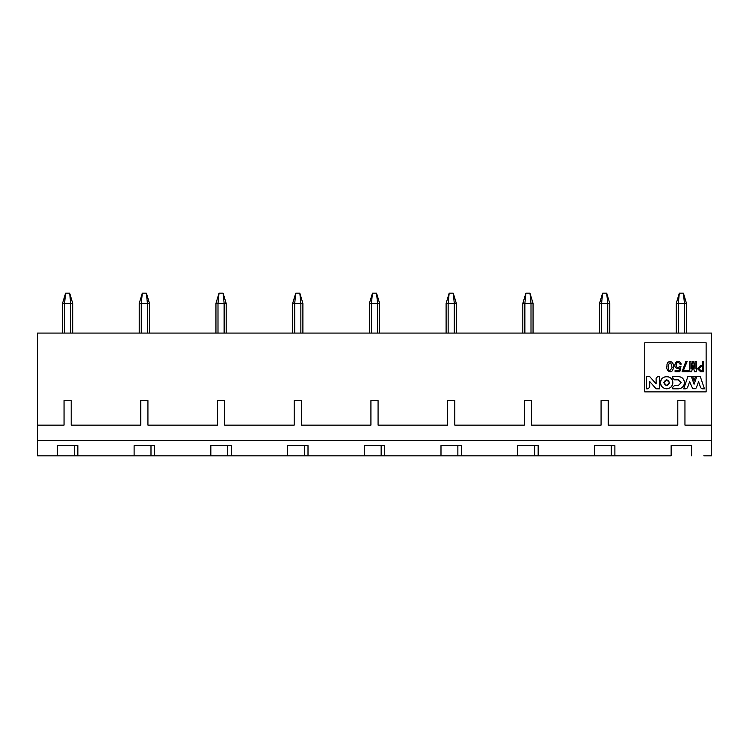 <?xml version="1.0" encoding="UTF-8"?>
<svg xmlns="http://www.w3.org/2000/svg" width="749" height="749" viewBox="0 0 749 749"><rect width="100%" height="100%" fill="white"/><g stroke="black" fill="none" stroke-linecap="round" stroke-linejoin="round"><path stroke-width="1.12" d="M37.45 455.823L74.273 455.823L74.273 445.589L74.273 455.823L77.859 455.823L77.859 445.589L57.401 445.589L57.401 455.823L37.45 455.823L37.45 425.132L64.049 425.132L37.45 425.132L37.45 333.071L37.45 440.478L711.55 440.478L711.55 425.132L684.951 425.132L684.951 400.584L677.798 400.584L677.798 425.132L608.235 425.132L608.235 400.584L601.072 400.584L601.072 425.132L531.518 425.132L531.518 400.584L524.356 400.584L524.356 425.132L454.802 425.132L454.802 400.584L447.64 400.584L447.64 425.132L378.076 425.132L378.076 400.584L370.924 400.584L370.924 425.132L301.36 425.132L301.36 400.584L294.198 400.584L294.198 425.132L224.644 425.132L224.644 400.584L217.482 400.584L217.482 425.132L147.928 425.132L147.928 400.584L140.765 400.584L140.765 425.132L71.202 425.132L71.202 400.584L64.049 400.584L64.049 425.132L64.049 400.584L71.202 400.584L71.202 425.132L140.765 425.132L140.765 400.584L147.928 400.584L147.928 425.132L217.482 425.132L217.482 400.584L224.644 400.584L224.644 425.132L294.198 425.132L294.198 400.584L301.36 400.584L301.36 425.132L370.924 425.132L370.924 400.584L378.076 400.584L378.076 425.132L447.64 425.132L447.64 400.584L454.802 400.584L454.802 425.132L524.356 425.132L524.356 400.584L531.518 400.584L531.518 425.132L601.072 425.132L601.072 400.584L608.235 400.584L608.235 425.132L677.798 425.132L677.798 400.584L684.951 400.584L684.951 425.132L711.55 425.132L711.55 333.071L37.45 333.071L711.55 333.071L711.55 455.823L711.55 440.478L37.45 440.478L37.45 455.823L45.212 455.823M440.992 455.823L457.864 455.823L457.864 445.589L457.864 455.823L461.45 455.823L461.45 445.589L440.992 445.589L440.992 455.823L384.733 455.823L384.733 445.589L364.267 445.589L364.267 455.823L440.992 455.823L440.992 445.589L461.45 445.589L461.45 455.823L538.166 455.823L538.166 445.589L517.709 445.589L517.709 455.823L440.992 455.823M396.914 455.823L428.812 455.823M381.147 445.589L381.147 455.823L381.147 445.589M320.188 455.823L352.086 455.823M304.431 445.589L304.431 455.823L308.008 455.823L308.008 445.589L287.55 445.589L287.55 455.823L304.431 455.823L304.431 445.589M243.472 455.823L275.37 455.823M227.715 445.589L227.715 455.823L231.291 455.823L231.291 445.589L210.834 445.589L210.834 455.823L227.715 455.823L227.715 445.589M166.755 455.823L198.654 455.823M150.989 445.589L150.989 455.823L154.575 455.823L154.575 445.589L134.118 445.589L134.118 455.823L150.989 455.823L150.989 445.589M90.039 455.823L121.937 455.823M691.599 455.823L691.599 445.589L671.141 445.589L671.141 455.823L614.882 455.823L614.882 445.589L594.425 445.589L594.425 455.823L671.141 455.823L671.141 445.589L691.599 445.589L691.599 455.823M703.788 455.823L711.55 455.823M627.063 455.823L658.961 455.823M611.306 445.589L611.306 455.823L611.306 445.589M550.346 455.823L582.245 455.823M534.589 445.589L534.589 455.823L534.589 445.589M473.63 455.823L505.528 455.823M644.758 342.789L644.758 391.886L644.758 342.789L706.129 342.789L644.758 342.789L706.129 342.789L706.129 391.886L706.129 342.789L706.129 391.886L644.758 391.886L706.129 391.886L644.758 391.886L644.758 342.789M134.118 455.823L77.859 455.823L134.118 455.823L134.118 445.589L154.575 445.589L154.575 455.823L210.834 455.823L134.118 455.823M287.55 455.823L231.291 455.823L287.55 455.823L287.55 445.589L308.008 445.589L308.008 455.823L364.267 455.823L287.55 455.823M594.425 455.823L538.166 455.823L594.425 455.823L594.425 445.589L614.882 445.589L614.882 455.823L594.425 455.823M692.703 388.694L689.614 381.653L687.451 387.842L685.681 388.825L683.697 388.825L687.891 376.55L691.374 376.55L694.08 384.256L696.795 376.55L700.278 376.55L704.463 388.825L702.487 388.825L700.718 387.842L698.555 381.653L696.308 387.87L695.465 388.694L692.703 388.694L695.465 388.694L696.308 387.87L698.555 381.653L700.718 387.842L702.487 388.825L704.463 388.825L700.278 376.55L696.795 376.55L694.08 384.256L691.374 376.55L687.891 376.55L683.697 388.825L685.681 388.825L687.451 387.842L689.614 381.653L692.703 388.694M700.577 371.729L697.413 368.62L700.577 365.512L702.309 365.512L700.577 365.512L697.413 368.62L700.577 371.729L703.686 371.729L700.577 371.729M702.309 365.512L702.309 361.505L703.686 361.505L703.686 371.729L703.686 361.505L702.309 361.505L702.309 365.512L700.577 365.512M689.81 371.729L689.81 361.505L691.009 361.505L691.009 368.798L691.009 361.505L689.81 361.505L689.81 371.729L691.664 371.729L689.81 371.729M691.13 368.798L692.563 361.505L693.518 361.505L695.072 368.798L693.518 361.505L692.563 361.505L691.009 368.798M695.072 368.798L695.072 361.505L696.27 361.505L696.27 371.729L694.417 371.729L692.984 364.969L694.417 371.729L696.27 371.729L696.27 361.505L695.072 361.505L694.96 368.798M692.984 364.969L691.664 371.729L693.106 364.969M681.262 364.07L680.186 364.37C675.898 357.779 674.025 370.961 679.942 366.411L680.963 366.523L679.82 371.673L675.102 371.673L675.102 370.596L678.922 370.596L679.521 368.021L678.922 370.596L675.102 370.596L675.102 371.673L679.82 371.673L680.963 366.523L679.942 366.411C674.025 370.961 675.898 357.779 680.186 364.37L681.262 364.07C676.815 355.092 670.261 370.568 679.521 368.021C670.261 370.568 676.815 355.092 681.262 364.07M673.304 367.272C674.531 360.016 666.338 359.923 666.994 365.793C665.168 371.101 672.874 375.352 673.304 367.272C672.874 375.352 665.168 371.101 666.994 365.793C666.338 359.923 674.531 360.016 673.304 367.272C674.531 360.016 666.338 359.923 666.994 365.793C665.168 371.101 672.874 375.352 673.304 367.272M688.5 370.596L688.5 371.673L682.096 371.673L685.803 361.561L687.123 361.561L683.35 370.596L688.5 370.596L683.35 370.596L687.123 361.561L685.803 361.561L682.096 371.673L688.5 371.673L688.5 370.596M695.512 376.55L694.08 380.735L692.656 376.55L695.512 376.55L692.656 376.55L694.08 380.735L695.512 376.55M657.762 376.55L659.485 376.55L659.485 388.825L656.124 388.825L649.683 381.494L649.683 387.214L647.988 388.825L646.387 388.825L646.387 376.55L649.664 376.55L656.115 383.863L656.115 378.198L657.762 376.55L656.115 378.198L656.115 383.863L649.664 376.55L646.387 376.55L646.387 388.825L647.988 388.825L649.683 387.214L649.683 381.494L656.124 388.825L659.485 388.825L659.485 376.55L657.762 376.55M672.761 388.825L678.285 388.825L672.761 388.825L672.761 387.205L674.521 385.529L678.285 385.529L681.178 382.683L678.285 379.837L674.521 379.837L672.761 378.161L672.761 376.541L678.285 376.541C682.049 376.878 684.109 378.919 684.474 382.683C684.109 386.437 682.049 388.488 678.285 388.825C681.993 388.431 684.062 386.39 684.474 382.683C684.062 378.975 681.993 376.925 678.285 376.541L672.761 376.541L672.761 378.161L674.521 379.837L678.285 379.837L681.178 382.683L678.285 385.529L674.521 385.529L672.761 387.205L672.761 388.825L678.285 388.825M660.534 382.683C660.197 374.772 673.145 374.772 672.808 382.683C673.145 390.603 660.197 390.603 660.534 382.683C660.927 386.39 662.968 388.431 666.676 388.825C670.374 388.431 672.424 386.39 672.808 382.683C672.424 378.985 670.374 376.934 666.676 376.55C662.968 376.934 660.927 378.985 660.534 382.683M700.942 370.596L698.789 368.62L700.942 366.645L702.309 366.645L702.309 370.596L700.942 370.596L698.789 368.62L700.942 366.645L698.789 368.62L700.942 370.596L702.309 370.596L702.309 366.645L700.942 366.645L702.309 366.645L702.309 370.596M679.521 368.021L678.922 370.596M672.05 367.628C669.7 371.785 668.408 371.289 668.155 366.158C669.718 361.187 671.02 361.683 672.05 367.628C671.02 361.683 669.718 361.187 668.155 366.158C668.408 371.289 669.7 371.785 672.05 367.628M663.801 382.683L666.676 379.809L669.54 382.683L666.676 385.557L663.801 382.683C665.711 386.39 667.631 386.39 669.54 382.683C667.631 378.985 665.711 378.985 663.801 382.683M57.401 455.823L57.401 445.589L77.859 445.589L77.859 455.823L57.401 455.823M210.834 455.823L210.834 445.589L231.291 445.589L231.291 455.823L210.834 455.823M364.267 455.823L364.267 445.589L384.733 445.589L384.733 455.823L364.267 455.823M517.709 455.823L517.709 445.589L538.166 445.589L538.166 455.823L517.709 455.823M447.64 425.132L378.076 425.132M370.924 425.132L301.36 425.132M294.198 425.132L224.644 425.132M217.482 425.132L147.928 425.132M140.765 425.132L71.202 425.132M677.798 425.132L608.235 425.132M601.072 425.132L531.518 425.132M524.356 425.132L454.802 425.132M599.537 333.071L599.537 303.411L599.537 333.071L599.537 303.411L602.608 293.177L599.537 303.411L601.587 303.411L599.537 303.411M601.587 333.071L601.587 303.411L601.587 333.071M607.72 303.411L601.587 303.411L602.608 293.177L601.587 303.411L607.72 303.411L607.72 333.071L607.72 303.411L606.699 293.177L602.608 293.177L606.699 293.177L607.72 303.411L609.77 303.411L607.72 303.411M609.77 333.071L609.77 303.411L609.77 333.071M62.513 333.071L62.513 303.411L62.513 333.071L62.513 303.411L65.584 293.177L62.513 303.411L64.554 303.411L62.513 303.411M64.554 333.071L64.554 303.411L64.554 333.071M70.696 303.411L64.554 303.411L65.584 293.177L64.554 303.411L70.696 303.411L70.696 333.071L70.696 303.411L69.676 293.177L65.584 293.177L69.676 293.177L70.696 303.411L72.737 303.411L70.696 303.411M72.737 333.071L72.737 303.411L72.737 333.071M139.23 333.071L139.23 303.411L139.23 333.071L139.23 303.411L142.301 293.177L139.23 303.411L141.28 303.411L139.23 303.411M141.28 333.071L141.28 303.411L141.28 333.071M147.413 303.411L141.28 303.411L142.301 293.177L141.28 303.411L147.413 303.411L147.413 333.071L147.413 303.411L146.392 293.177L142.301 293.177L146.392 293.177L147.413 303.411L149.463 303.411L147.413 303.411M149.463 333.071L149.463 303.411L149.463 333.071M215.946 333.071L215.946 303.411L215.946 333.071L215.946 303.411L219.017 293.177L215.946 303.411L217.996 303.411L215.946 303.411M217.996 333.071L217.996 303.411L217.996 333.071M224.129 303.411L217.996 303.411L219.017 293.177L217.996 303.411L224.129 303.411L224.129 333.071L224.129 303.411L223.108 293.177L219.017 293.177L223.108 293.177L224.129 303.411L226.179 303.411L224.129 303.411M226.179 333.071L226.179 303.411L226.179 333.071M292.662 333.071L292.662 303.411L292.662 333.071L292.662 303.411L295.733 293.177L292.662 303.411L294.713 303.411L292.662 303.411M294.713 333.071L294.713 303.411L294.713 333.071M300.855 303.411L294.713 303.411L295.733 293.177L294.713 303.411L300.855 303.411L300.855 333.071L300.855 303.411L299.825 293.177L295.733 293.177L299.825 293.177L300.855 303.411L302.896 303.411L300.855 303.411M302.896 333.071L302.896 303.411L302.896 333.071M369.388 333.071L369.388 303.411L369.388 333.071L369.388 303.411L372.45 293.177L369.388 303.411L371.429 303.411L369.388 303.411M371.429 333.071L371.429 303.411L371.429 333.071M377.571 303.411L371.429 303.411L372.45 293.177L371.429 303.411L377.571 303.411L377.571 333.071L377.571 303.411L376.55 293.177L372.45 293.177L376.55 293.177L377.571 303.411L379.612 303.411L377.571 303.411M379.612 333.071L379.612 303.411L379.612 333.071M446.104 333.071L446.104 303.411L446.104 333.071L446.104 303.411L449.175 293.177L446.104 303.411L448.145 303.411L446.104 303.411M448.145 333.071L448.145 303.411L448.145 333.071M454.287 303.411L448.145 303.411L449.175 293.177L448.145 303.411L454.287 303.411L454.287 333.071L454.287 303.411L453.267 293.177L449.175 293.177L453.267 293.177L454.287 303.411L456.338 303.411L454.287 303.411M456.338 333.071L456.338 303.411L456.338 333.071M522.821 333.071L522.821 303.411L522.821 333.071L522.821 303.411L525.892 293.177L522.821 303.411L524.871 303.411L522.821 303.411M524.871 333.071L524.871 303.411L524.871 333.071M531.004 303.411L524.871 303.411L525.892 293.177L524.871 303.411L531.004 303.411L531.004 333.071L531.004 303.411L529.983 293.177L525.892 293.177L529.983 293.177L531.004 303.411L533.054 303.411L531.004 303.411M533.054 333.071L533.054 303.411L533.054 333.071M684.446 303.411L678.304 303.411L678.304 333.071L678.304 303.411L676.263 303.411L676.263 333.071L676.263 303.411L679.324 293.177L678.304 303.411L684.446 303.411L684.446 333.071L684.446 303.411L683.416 293.177L679.324 293.177L676.263 303.411L678.304 303.411L679.324 293.177L683.416 293.177L684.446 303.411L686.487 303.411L684.446 303.411M686.487 333.071L686.487 303.411L686.487 333.071M609.77 303.411L606.699 293.177L609.77 303.411M72.737 303.411L69.676 293.177L72.737 303.411M149.463 303.411L146.392 293.177L149.463 303.411M226.179 303.411L223.108 293.177L226.179 303.411M302.896 303.411L299.825 293.177L302.896 303.411M379.612 303.411L376.55 293.177L379.612 303.411M456.338 303.411L453.267 293.177L456.338 303.411M533.054 303.411L529.983 293.177L533.054 303.411M686.487 303.411L683.416 293.177L686.487 303.411M676.263 333.071L676.263 303.411"/></g></svg>
